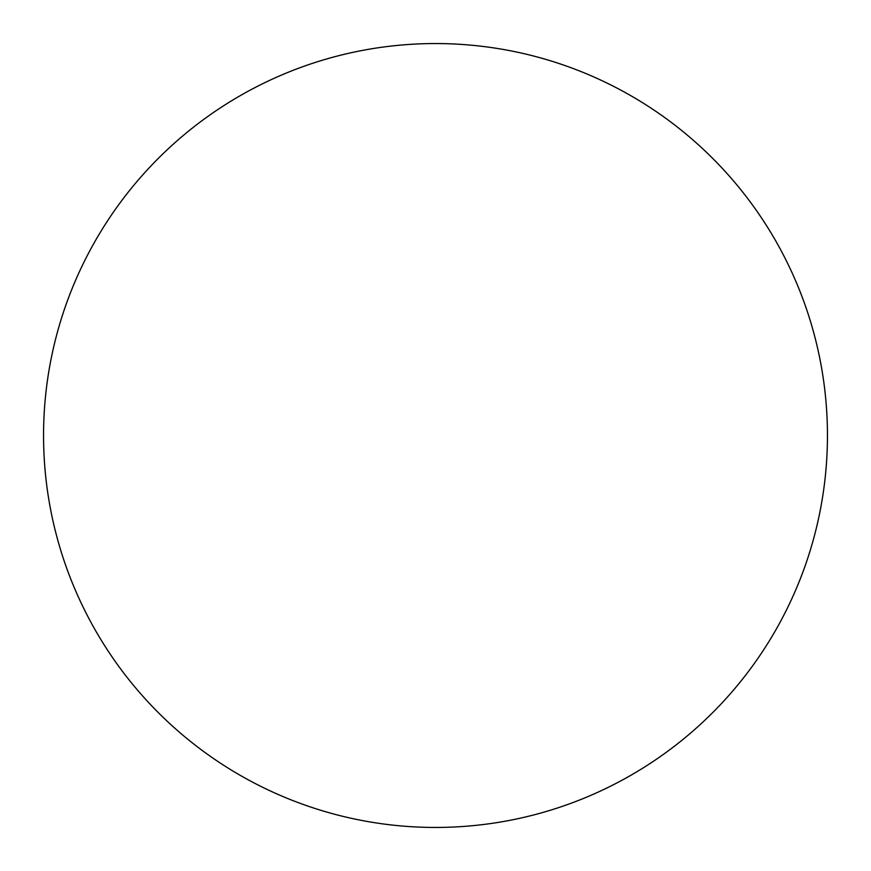 <?xml version="1.0" encoding="UTF-8"?>
<svg xmlns="http://www.w3.org/2000/svg" width="871" height="871" viewBox="0 0 871 871"><rect width="100%" height="100%" fill="white"/><g stroke="black" fill="none" stroke-linecap="round" stroke-linejoin="round"><path stroke-width="0.65" stroke-dasharray="4.36 3.27" d="M827.45 435.5A391.95 391.95 0 0 0 435.5 43.55A391.95 391.95 0 0 0 43.55 435.5A391.95 391.95 0 0 0 435.5 827.45A391.95 391.95 0 0 0 827.45 435.5"/><path stroke-width="1.31" d="M827.45 435.5A391.95 391.95 0 0 0 435.5 43.55A391.95 391.95 0 0 0 43.55 435.5A391.95 391.95 0 0 0 435.5 827.45A391.95 391.95 0 0 0 827.45 435.5"/></g></svg>
